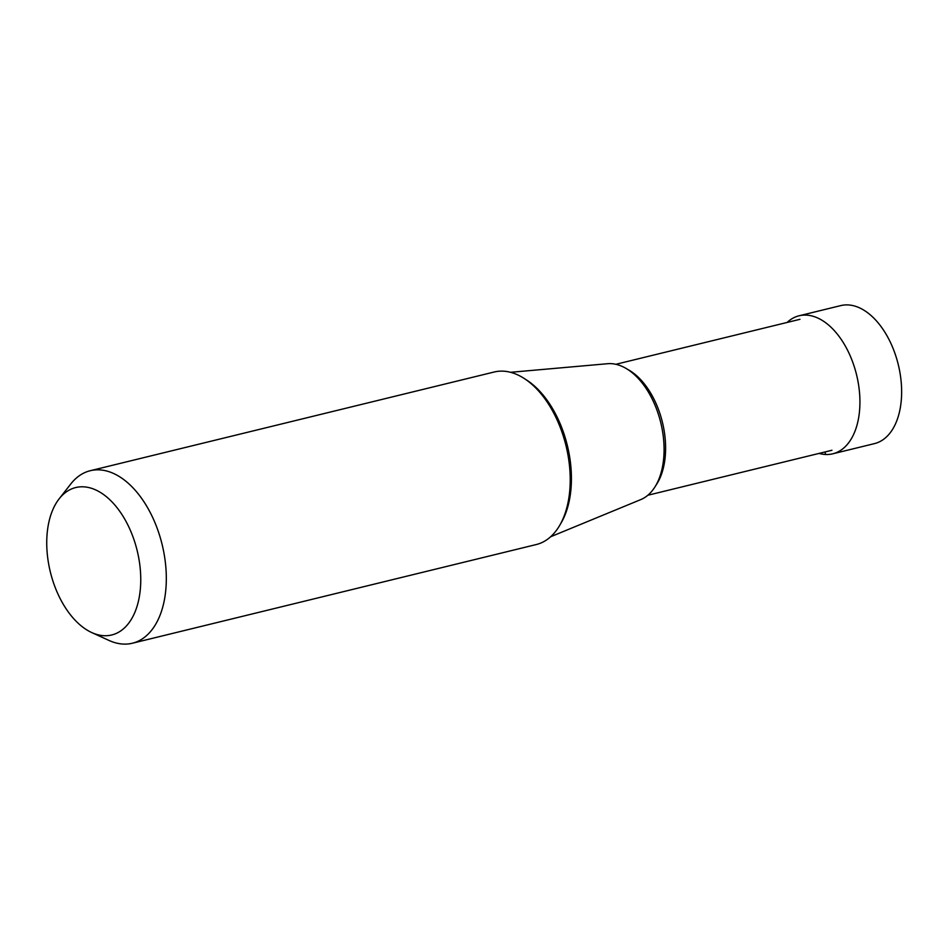 <?xml version="1.0" encoding="UTF-8"?>
<svg xmlns="http://www.w3.org/2000/svg" width="949" height="949" viewBox="0 0 949 949"><rect width="100%" height="100%" fill="white"/><g stroke="black" fill="none" stroke-linecap="round" stroke-linejoin="round"><path stroke-width="1.42" d="M799.058 315.792L840.767 305.602A71.033 41.851 76.3 0 1 848.086 304.926A71.033 41.851 76.3 0 1 899.605 370.727A71.033 41.851 76.3 0 1 874.492 443.61L832.783 453.8A71.033 41.851 -103.7 0 0 857.896 380.917A71.033 41.851 -103.7 0 0 806.377 315.115A71.033 41.851 -103.7 0 0 799.058 315.792A71.033 41.851 -103.7 0 0 787.077 322.458M819.082 453.408A71.033 41.851 -103.7 0 0 825.464 454.488A71.033 41.851 -103.7 0 0 832.783 453.8M90.238 470.716L494.144 372.02A88.791 52.314 76.3 0 1 503.29 371.166A88.791 52.314 76.3 0 1 567.68 453.42A88.791 52.314 76.3 0 1 536.292 544.536L132.386 643.232A88.791 52.314 -103.7 0 0 163.774 552.116A88.791 52.314 -103.7 0 0 99.372 469.862A88.791 52.314 -103.7 0 0 90.238 470.716A88.791 52.314 -103.7 0 0 70.795 483.954L59.123 498.866A75.884 44.71 -103.7 0 0 50.321 571.879A75.884 44.71 -103.7 0 0 91.804 632.592A75.884 44.71 -103.7 0 0 103.939 635.7A75.884 44.71 -103.7 0 0 139.645 563.611A75.884 44.71 -103.7 0 0 83.548 486.825A75.884 44.71 -103.7 0 0 59.123 498.866M91.804 632.592L109.028 640.445A88.791 52.314 -103.7 0 0 123.24 644.074A88.791 52.314 -103.7 0 0 132.386 643.232M510.515 372.305L607.585 363.716A70.214 41.376 76.3 0 1 611.156 363.645A70.214 41.376 76.3 0 1 661.441 425.615A70.214 41.376 76.3 0 1 640.789 499.589L550.693 536.731M825.464 454.488L825.12 451.938M560.634 523.753A86.264 50.831 -103.7 0 0 525.319 379.232M655.854 485.449A67.403 39.716 -103.7 0 0 662.426 422.305A67.403 39.716 -103.7 0 0 627.479 369.303M799.96 319.315L615.854 364.297M831.953 450.265L647.847 495.248"/></g></svg>
